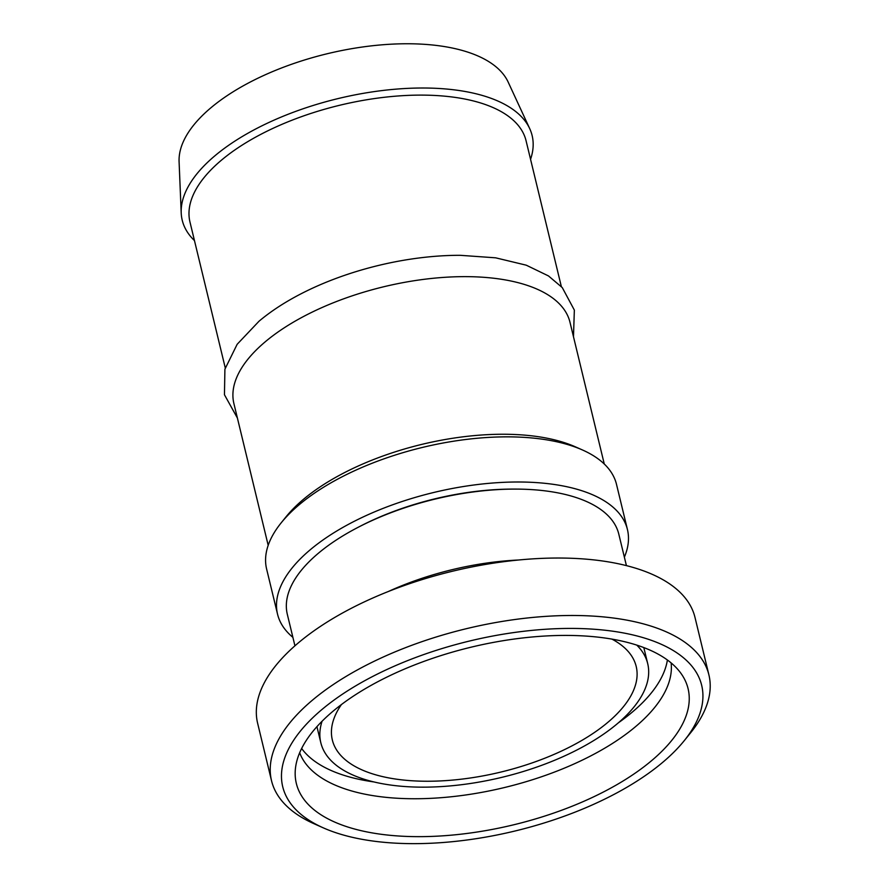 <?xml version="1.0" encoding="UTF-8"?>
<svg xmlns="http://www.w3.org/2000/svg" width="888" height="888" viewBox="0 0 888 888"><rect width="100%" height="100%" fill="white"/><g stroke="black" fill="none" stroke-linecap="round" stroke-linejoin="round"><path stroke-width="1.33" d="M624.375 557.153A179.998 81.574 166.4 0 0 627.439 529.548A179.998 81.574 166.4 0 0 497.635 482.661A179.998 81.574 166.4 0 0 310.067 549.916A179.998 81.574 166.4 0 0 277.544 614.196A179.998 81.574 166.4 0 0 292.885 637.351M530.558 159.285A179.998 81.574 166.4 0 0 529.703 128.616L508.18 82.107A169.974 77.023 166.4 0 0 380.641 44.933A169.974 77.023 166.4 0 0 210.767 107.903A169.974 77.023 166.4 0 0 179.087 161.727L181.208 212.931A179.998 81.574 166.4 0 0 194.461 240.593M529.703 128.616A179.998 81.574 166.4 0 0 394.638 89.255A179.998 81.574 166.4 0 0 214.752 155.922A179.998 81.574 166.4 0 0 181.208 212.931M561.349 286.591L526.073 140.781A172.894 78.344 166.4 0 0 401.387 95.749A172.894 78.344 166.4 0 0 221.234 160.351A172.894 78.344 166.4 0 0 189.988 222.089L225.263 367.898M573.481 336.707L574.347 310.09L562.259 287.579L548.484 275.935L526.24 265.179L495.626 257.82L460.228 255.311A172.894 78.344 166.4 0 0 300.91 293.861C284.815 302.164 270.862 311.288 259.03 321.212L237.152 344.3L224.908 369.186L224.453 394.738L237.385 418.015M604.273 464.013L569.996 322.311A172.894 78.344 166.4 0 0 445.31 277.278A172.894 78.344 166.4 0 0 265.146 341.88A172.894 78.344 166.4 0 0 233.91 403.618L268.187 545.321M627.439 529.548L616.516 484.404A179.998 81.574 166.4 0 0 582.473 449.972L575.424 446.853A172.894 78.344 166.4 0 0 303.274 499.478A172.894 78.344 166.4 0 0 286.003 516.86L281.163 522.866A179.998 81.574 166.4 0 0 266.622 569.053L277.544 614.196M582.473 449.972A179.998 81.574 166.4 0 0 299.145 504.773A179.998 81.574 166.4 0 0 281.163 522.866M321.667 709.745A215.518 97.669 -13.6 0 1 598.013 629.548A215.518 97.669 -13.6 0 1 684.271 740.648A215.518 97.669 -13.6 0 1 323.487 827.938A215.518 97.669 -13.6 0 1 321.667 709.745M684.271 740.648L690.731 732.644A224.997 101.965 166.4 0 0 708.913 674.924A224.997 101.965 166.4 0 0 546.642 616.316A224.997 101.965 166.4 0 0 312.188 700.377A224.997 101.965 166.4 0 0 271.528 780.73A224.997 101.965 166.4 0 0 314.086 823.764L323.487 827.938M271.528 780.73L257.631 723.276A224.997 101.965 -13.6 0 1 298.29 642.923A224.997 101.965 -13.6 0 1 532.745 558.863A224.997 101.965 -13.6 0 1 695.004 617.46L708.913 674.924M332.756 711.455A201.521 91.32 -13.6 0 1 529.625 637.229A201.521 91.32 -13.6 0 1 683.327 677A201.521 91.32 -13.6 0 1 513.675 824.797A201.521 91.32 -13.6 0 1 295.238 770.884A201.521 91.32 -13.6 0 1 332.756 711.455M294.938 645.809L287.324 614.341A170.518 77.278 -13.6 0 1 318.137 553.446A170.518 77.278 -13.6 0 1 358.497 527.117A170.518 77.278 -13.6 0 1 515.628 489.099A170.518 77.278 -13.6 0 1 618.803 534.143L626.417 565.623M358.497 527.117L360.55 526.051A165.79 75.125 -13.6 0 1 513.32 489.099L515.628 489.099M611.91 639.105A156.31 70.84 -13.6 0 1 636.197 666.444A156.31 70.84 -13.6 0 1 500.921 772.049A156.31 70.84 -13.6 0 1 332.334 739.959A156.31 70.84 -13.6 0 1 341.436 704.539M636.774 645.11A168.154 76.202 -13.6 0 1 647.707 663.658A168.154 76.202 -13.6 0 1 502.186 777.266A168.154 76.202 -13.6 0 1 320.823 742.745A168.154 76.202 -13.6 0 1 322.067 721.245M643.756 647.552A168.154 76.202 -13.6 0 1 644.233 649.295L647.707 663.658M320.823 742.745L317.349 728.382A168.154 76.202 -13.6 0 1 316.972 726.617M667.388 659.995A191.364 86.724 -13.6 0 1 618.392 722.799M373.926 781.94A191.364 86.724 -13.6 0 1 301.643 748.473M671.106 662.903A191.364 86.724 -13.6 0 1 504.65 787.49A191.364 86.724 -13.6 0 1 299.667 752.758M388.256 591.541A170.518 77.278 -13.6 0 1 518.614 560.006"/></g></svg>
